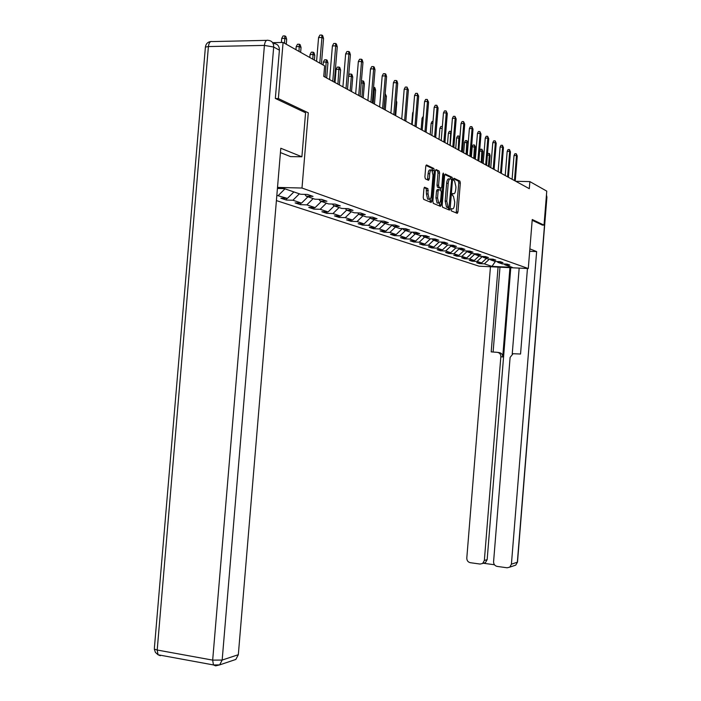 <?xml version="1.0" encoding="UTF-8"?>
<svg xmlns="http://www.w3.org/2000/svg" width="701" height="701" viewBox="0 0 701 701"><rect width="100%" height="100%" fill="white"/><g stroke="black" fill="none" stroke-linecap="round" stroke-linejoin="round"><path stroke-width="1.05" d="M451.023 209.573L451.304 210.87L457.271 213.349L457.955 211.974L460.32 182.979L459.917 181.103L453.994 178.238L453.503 179.193L453.801 180.516L454.581 180.893L455.948 186.948L455.746 189.384C455.387 192.477 454.642 193.94 453.529 193.765L452.758 193.415L452.268 194.379L452.557 195.693L453.416 196.078L454.712 202.046L454.511 204.482C454.152 207.584 453.407 209.064 452.294 208.924L451.514 208.591L451.023 209.573M449.692 208.679L449.464 210.098M424.701 187.228L423.93 188.683L423.22 197.393L423.667 199.356L431.045 202.431L431.798 200.994L434.296 170.457L433.84 168.477L426.532 164.937L425.761 166.356L424.902 176.871L425.367 178.869L428.548 180.323L429.301 178.895L429.731 173.725C430.063 170.956 430.756 169.703 431.79 169.957L433.016 175.268L431.369 195.404C431.019 198.234 430.318 199.496 429.257 199.207L428.066 193.984L427.89 188.639L424.508 187.228M432.622 171.202L432.219 168.442L433.831 168.468L432.21 168.442L425.963 165.418M456.193 212.902L458.778 182.943L458.366 181.068L459.917 181.103L458.358 181.068L453.573 178.755M542.241 225.065L544.02 225.126L532.243 219.509L528.282 268.536L301.991 188.034L308.282 112.817L278.367 98.569L283.081 42.446L272.619 42.665M544.02 225.126L546.762 191.128L529.877 181.603L515.778 181.296M283.081 42.446L324.624 65.868L323.748 76.391L529.299 188.683L529.877 181.603M442.165 205.34L442.611 207.251L449.437 210.09L450.138 208.688L452.548 179.237L452.119 177.327L445.337 174.041L444.609 175.416L442.165 205.34M440.403 206.331L433.297 203.369L432.868 201.441L435.365 170.974L436.101 169.572L439.141 171.044L439.597 173.007L438.589 185.257L439.028 187.202L441.043 188.113L441.77 186.711L442.804 174.032L443.321 173.068L443.628 174.426L441.131 204.911L440.403 206.331M277.508 187.412L301.991 188.034M276.404 200.591L479.116 266.196L528.282 268.536M276.842 195.369L287.401 198.409L280.856 198.225L286.411 200.048L292.913 200.241L301.544 203.106L295.112 202.913L300.431 204.666L306.828 204.867L315.1 207.61L308.773 207.417L313.873 209.091L320.164 209.292L328.094 211.93L321.873 211.728L326.771 213.341L332.957 213.551L340.572 216.083L334.447 215.873L339.153 217.424L345.243 217.625L352.559 220.061L346.539 219.851L351.061 221.341L357.046 221.551L364.091 223.891L358.158 223.68L362.505 225.109L368.402 225.328L375.175 227.58L369.339 227.361L373.528 228.736L379.329 228.955L385.857 231.12L380.1 230.901L384.139 232.233L389.852 232.452L396.144 234.546L390.475 234.318L394.365 235.606L399.999 235.825L406.063 237.841L400.481 237.613L404.232 238.848L409.787 239.076L415.632 241.021L410.129 240.793L413.756 241.985L419.224 242.213L424.876 244.088L419.452 243.86L422.948 245.017L428.346 245.245L433.796 247.059L428.46 246.831L431.842 247.944L437.152 248.172L442.427 249.924L437.161 249.696L440.43 250.774L445.67 251.002L450.769 252.693L445.573 252.465L448.745 253.508L453.906 253.736L458.848 255.374L453.722 255.146L456.789 256.154L461.88 256.382L466.664 257.977L461.608 257.749L464.579 258.722L469.609 258.949L474.235 260.492L469.249 260.264L472.123 261.21L477.083 261.438L481.578 262.928L476.654 262.7L479.44 263.62L484.338 263.848L491.997 266.389L512.247 267.353L504.886 264.812L509.855 265.048L507.226 264.128L502.231 263.891L497.912 262.402L502.95 262.638L500.234 261.683L495.169 261.455L490.709 259.913L495.817 260.15L493.013 259.168L487.878 258.941L483.278 257.346L488.457 257.582L485.565 256.575L480.351 256.338L475.602 254.7L480.851 254.927L477.863 253.885L472.579 253.657L467.672 251.957L473 252.185L469.907 251.107L464.544 250.879L459.47 249.127L464.868 249.354L461.67 248.242L456.237 248.005L450.98 246.191L456.465 246.419L453.153 245.271L447.641 245.035L442.427 249.924M277.421 188.455L284.343 188.63L300.668 194.265L307.476 194.457L313.005 196.385L306.241 196.192L314.959 199.207L321.645 199.399L326.929 201.24L320.287 201.047L328.629 203.93L335.209 204.122L340.265 205.892L333.737 205.691L341.729 208.451L348.195 208.653L353.041 210.344L346.618 210.142L354.285 212.789L360.638 212.999L365.291 214.62L358.982 214.41L366.334 216.951L372.59 217.161L377.05 218.721L370.847 218.51L377.909 220.946L384.06 221.166L388.345 222.664L382.238 222.445L389.029 224.793L395.084 225.012L399.211 226.449L393.2 226.23L399.728 228.491L405.686 228.71L409.656 230.094L403.741 229.875L410.032 232.049L415.886 232.268L419.715 233.599L413.888 233.38L419.952 235.475L425.717 235.694L429.406 236.982L423.667 236.754L429.511 238.778L435.198 239.006L438.747 240.241L433.104 240.014L438.738 241.959L444.338 242.187L447.764 243.387L442.2 243.159L447.641 245.035M284.957 188.841L278.385 195.413M293.903 191.934L287.401 198.409M306.241 196.192L304.795 194.379M299.371 193.818L292.913 200.241M307.932 196.779L301.544 203.106M320.287 201.047L318.902 199.321M313.172 198.585L306.828 204.867M321.373 201.424L315.1 207.61M333.737 205.691L332.414 204.044M326.394 203.159L320.164 209.292M334.272 205.875L328.094 211.93M346.618 210.142L345.356 208.565M339.091 207.54L332.957 213.551M346.644 210.151L340.572 216.083M358.982 214.41L357.764 212.902M351.271 211.746L345.243 217.625M358.71 214.077L352.559 220.061M370.847 218.51L369.672 217.065M362.978 215.794L357.046 221.551M370.312 217.862L364.091 223.891M382.238 222.445L381.116 221.06M374.238 219.685L368.402 225.328M381.475 221.498L375.175 227.58M393.2 226.23L392.113 224.907M385.077 223.426L379.329 228.955M392.209 225.021L385.857 231.12M403.741 229.875L402.698 228.596M395.513 227.028L389.852 232.452M402.365 228.587L396.144 234.546M413.888 233.38L412.889 232.154M405.564 230.506L399.999 235.825M412.057 232.119L406.063 237.841M423.667 236.754L422.703 235.58M415.264 233.854L409.787 239.076M421.406 235.527L415.632 241.021M433.104 240.014L432.166 238.883M424.622 237.087L419.224 242.213M430.44 238.813L424.876 244.088M442.2 243.159L441.297 242.064M433.665 240.206L428.346 245.245M439.176 241.976L433.796 247.059M450.98 246.191L450.112 245.14M442.392 243.229L437.152 248.172M459.47 249.127L458.629 248.11M450.892 246.086L445.67 251.002M455.895 247.891L450.769 252.693M467.672 251.957L466.857 250.976M459.19 248.785L453.906 253.736M463.896 250.651L458.848 255.374M475.602 254.7L474.814 253.753M467.217 251.405L461.88 256.382M471.642 253.333L466.664 257.977M483.278 257.346L482.516 256.435M474.98 253.946L469.609 258.949M479.151 255.918L474.235 260.492M490.709 259.913L489.973 259.028M482.472 256.435L477.083 261.438M486.424 258.432L481.578 262.928M497.912 262.402L497.193 261.552M489.552 259.011L484.338 263.848M495.318 261.464L491.997 266.389M504.886 264.812L504.194 263.988M278.367 98.569L275.659 98.578M479.51 262.831L479.44 263.62M472.194 260.395L472.123 261.21M464.649 257.88L464.579 258.722M456.859 255.287L456.789 256.154M448.815 252.605L448.745 253.508M440.508 249.836L440.43 250.774M431.921 246.971L431.842 247.944M423.036 244.009L422.948 245.017M413.844 240.942L413.756 241.985M404.319 237.77L404.232 238.848M394.461 234.476L394.365 235.606M384.236 231.058L384.139 232.233M373.624 227.518L373.528 228.736M362.61 223.838L362.505 225.109M351.166 220.009L351.061 221.341M339.275 216.031L339.153 217.424M326.894 211.895L326.771 213.341M314.004 207.575L313.873 209.091M300.563 203.08L300.431 204.666M286.551 198.383L286.411 200.048M452.294 208.924L451.225 208.889M440.605 204.894L440.605 206.322M450.988 179.167L450.559 177.3L444.793 174.514M452.127 177.335L450.55 177.292L452.119 177.327M448.351 209.643L448.666 207.522M448.999 207.531L451.61 180.656L451.313 179.325L450.48 178.921C449.341 178.711 448.587 180.175 448.211 183.32L446.756 201.126L448.07 207.137L448.999 207.531L447.536 207.487M449.893 178.913L448.903 178.895C447.764 178.676 447.01 180.139 446.633 183.285L448.211 183.32M447.431 207.487L446.493 207.084L445.179 201.082L446.633 183.285M431.281 200.977L431.281 202.405M435.549 170.054L439.141 171.044L437.547 171.018L437.994 172.981L436.995 185.222L437.433 187.158L439.623 188.078M440.911 188.105L440.727 190.392M439.711 202.782L439.545 204.867L441.131 204.911M437.555 197.98L438.695 203.097C439.72 203.369 440.394 202.125 440.736 199.347L441.306 192.381L440.876 190.462L438.861 189.559L438.125 190.97L437.555 197.98L435.952 197.936L437.1 203.053L437.722 203.071M438.677 189.55L437.258 189.515L436.521 190.926L438.125 190.97M435.952 197.936L436.521 190.926M439.317 205.875L439.545 204.867M428.293 199.18L427.636 199.163L426.436 193.94L426.261 188.595L424.158 187.666M431.159 169.949L430.169 169.931C429.126 169.668 428.442 170.921 428.101 173.69L429.731 173.725M427.47 179.833L428.101 173.69M429.95 201.976L430.353 198.839M487.493 153.905L487.756 153.379L489.561 153.659L490.13 155.604L489.316 155.14L488.404 166.339M489.105 153.396L489.316 155.14L487.397 155.114M490.13 155.604L489.219 166.785M514.464 180.578L516.488 155.517L514.026 155.482L514.902 153.738L516.269 153.756L516.488 155.517L517.268 155.981L515.244 180.998M514.026 155.482L512.098 179.29M516.269 153.756L517.268 155.981M529.676 251.291L536.633 251.589L511.415 564.182L517.338 562.22L546.771 197.025L546.307 196.771M529.868 248.855L536.633 251.589M509.942 267.659L502.713 356.967L500.847 356.704L484.347 560.476L487.16 559.626L485.46 562.605L483.506 563.21M500.847 356.704C500.812 354.207 499.629 352.752 497.281 352.331L491.199 351.884L498.069 267.099M490.455 266.73L466.796 558.075C466.831 560.59 468.005 562.132 470.318 562.701L480.124 564.051L482.638 563.481L484.347 560.476M527.45 268.501L520.545 354.031L513.079 353.707L510.109 357.396L493.583 561.738C493.618 564.27 494.81 565.83 497.167 566.408L507.13 567.784L509.793 567.135L511.415 564.182M483.41 563.245L494.45 564.761M542.364 225.065L532.182 220.289M510.792 267.703L487.16 559.626M512.229 354.058L519.178 268.106M499.988 267.186L493.11 352.025M497.815 352.401L499.156 352.603C501.495 353.024 502.678 354.478 502.713 356.967M280.435 152.581L290.556 156.603L301.894 156.779L280.794 148.253L238.322 654.708L235.843 659.439L232.82 660.465M274.205 43.576C277.666 44.023 279.401 46.222 279.401 50.174L275.344 98.429L305.575 112.773L301.894 156.779M479.668 150.995L480.553 149.243L481.92 149.26L482.963 151.512L479.668 150.995L478.844 161.116M481.92 149.26L481.201 162.404M482.963 151.512L482.043 162.869M472.22 146.763L473.114 144.976L474.498 144.993L475.576 147.28L472.22 146.763L471.379 157.042M474.498 144.993L473.762 158.347M475.576 147.28L474.638 158.82M507.603 176.827L509.671 151.381L507.173 151.346L508.059 149.576L509.443 149.593L509.671 151.381L510.468 151.863L508.409 177.274M507.173 151.346L505.211 175.522M509.443 149.593L510.468 151.863M500.532 172.963L502.635 147.105L500.093 147.079L500.996 145.282L502.407 145.3L502.635 147.105L503.458 147.604L501.355 173.419M500.093 147.079L498.104 171.64M502.407 145.3L503.458 147.604M464.526 142.382L465.446 140.577L466.848 140.594L467.944 142.925L464.526 142.382L463.676 152.836M466.848 140.594L466.095 154.15M467.944 142.925L466.989 154.641M459.838 138.29L456.588 137.869L455.72 148.489M456.588 137.869L457.516 136.038L458.945 136.047L458.174 149.83M458.945 136.047L459.882 137.773M451.172 133.339L448.377 133.199L447.492 143.994M448.377 133.199L449.332 131.341L450.778 131.35L449.981 145.352M450.778 131.35L451.313 131.674M493.224 168.976L495.362 142.697L492.794 142.671L493.714 140.848L495.143 140.866L495.362 142.697L496.212 143.214L494.082 169.44M492.794 142.671L490.761 167.635M495.143 140.866L496.212 143.214M485.679 164.858L487.852 138.141L485.25 138.123L486.187 136.274L487.633 136.283L487.852 138.141L488.728 138.675L486.564 165.34M485.25 138.123L483.182 163.491M487.633 136.283L488.728 138.675M477.88 160.59L480.097 133.435L477.451 133.418L478.406 131.534L479.87 131.543L480.097 133.435L481 133.987L478.792 161.09M477.451 133.418L475.348 159.215M479.87 131.543L481 133.987M442.191 128.388L439.895 128.379L439.001 139.35M439.895 128.379L440.868 126.487L442.34 126.566M469.819 156.192L472.071 128.572L469.39 128.555L470.362 126.644L471.852 126.653L472.071 128.572L473.009 129.142L470.757 156.7M469.39 128.555L467.252 154.781M471.852 126.653L473.009 129.142M432.859 123.394L431.124 123.385L430.204 134.548M431.124 123.385L432.114 121.466L433.016 121.466M461.468 151.626L463.764 123.534L461.048 123.516L462.038 121.58L463.545 121.58L463.764 123.534L464.737 124.121L462.45 152.161M461.048 123.516L458.866 150.207M463.545 121.58L464.737 124.121M423.185 118.224L422.046 118.224L421.108 129.58M422.046 118.224L423.351 116.27M452.828 146.912L455.168 118.32L452.408 118.311L453.416 116.331L454.949 116.34L455.168 118.32L456.176 118.925L453.845 147.464M452.408 118.311L450.182 145.466M454.949 116.34L456.176 118.925M413.143 112.879L412.635 112.879L411.689 124.436M412.635 112.879L413.24 111.713M443.873 142.014L446.257 112.914L443.461 112.914L444.487 110.898L446.046 110.898L446.257 112.914L447.308 113.544L444.925 142.592M443.461 112.914L441.192 140.55M446.046 110.898L447.308 113.544M428.521 180.306L428.635 178.878M434.594 136.949L437.03 107.314L434.182 107.314L435.233 105.273L436.819 105.273L437.03 107.314L438.107 107.972L435.689 137.545M434.182 107.314L431.869 135.459M436.819 105.273L438.107 107.972M396.293 100.567L396.801 102.25L395.688 115.7M396.801 102.25L396.188 101.899M424.972 131.692L427.452 101.505L424.561 101.514L425.638 99.428L427.242 99.428L427.452 101.505L428.574 102.188L426.103 132.305M424.561 101.514L422.204 130.176M427.242 99.428L428.574 102.188M385.191 93.627L386.409 96.309L385.182 95.608L384.043 109.33M385.103 94.714L385.033 95.608M386.409 96.309L385.27 110.004M414.974 126.233L417.507 95.476L414.571 95.485L415.675 93.364L417.305 93.356L417.507 95.476L418.672 96.177L416.149 126.872M414.571 95.485L412.17 124.699M417.305 93.356L418.672 96.177M373.563 87.283L374.869 87.686L375.613 90.14L374.334 89.413L373.177 103.397M374.159 87.283L374.334 89.413L373.388 89.421M375.613 90.14L374.457 104.099M404.6 120.563L407.185 89.211L404.197 89.229L405.318 87.073L406.983 87.055L407.185 89.211L408.394 89.947L405.818 121.229M404.197 89.229L401.743 119.004M406.983 87.055L408.394 89.947M361.427 80.817L363.635 81.228L364.397 83.726L363.074 82.972L361.891 97.229M362.899 80.808L363.074 82.972L361.252 82.99M364.397 83.726L363.214 97.956M393.804 114.666L396.451 82.7L393.419 82.727L394.567 80.527L396.249 80.51L396.451 82.7L397.704 83.463L395.075 115.358M393.419 82.727L390.904 113.08M396.249 80.51L396.95 80.939L397.704 83.463M348.642 75.734L349.519 74.087L351.192 74.069L351.955 74.508L352.734 77.057L351.359 76.278L350.149 90.815M351.192 74.069L351.359 76.278L348.59 76.304M352.734 77.057L351.525 91.568M382.58 108.532L385.278 75.927L382.194 75.953L383.377 73.719L385.086 73.693L385.278 75.927L386.593 76.716L383.903 109.251M382.194 75.953L379.635 106.92M385.086 73.693L385.813 74.14L386.593 76.716M336.094 69.346L337.304 67.086L339.004 67.059L339.801 67.515L340.598 70.126L339.161 69.303L336.094 69.346L334.999 82.543M339.004 67.059L337.926 84.146M340.598 70.126L339.363 84.926M370.899 102.153L373.651 68.873L370.514 68.908L371.723 66.621L373.467 66.604L373.651 68.873L375.017 69.697L372.266 102.898M370.514 68.908L367.902 100.515M373.467 66.604L374.22 67.068L375.017 69.697M323.345 62.091L324.581 59.787L326.315 59.76L327.139 60.233L327.954 62.897L326.464 62.047L323.345 62.091L323.1 65.009M326.315 59.76L325.203 77.189M327.954 62.897L326.701 78.004M358.719 95.494L361.532 61.522L358.342 61.565L359.578 59.234L361.348 59.208L361.532 61.522L362.96 62.389L360.148 96.282M358.342 61.565L355.67 93.829M361.348 59.208L362.145 59.69L362.96 62.389M310.052 54.529L311.323 52.181L313.084 52.154L313.943 52.645L314.784 55.37L313.224 54.476L310.052 54.529L309.807 57.517M313.084 52.154L312.83 59.217M314.784 55.37L314.39 60.102M346.014 88.563L348.896 53.854L345.654 53.916L346.925 51.532L348.721 51.506L348.896 53.854L350.386 54.757L347.503 89.377M345.654 53.916L342.912 86.863M348.721 51.506L349.545 52.005L350.386 54.757M296.19 46.643L297.487 44.251L299.274 44.207L300.177 44.733L301.036 47.51L299.415 46.581L296.19 46.643L295.936 49.692M299.274 44.207L299.012 51.427M301.036 47.51L300.633 52.347M332.756 81.316L335.709 45.854L332.405 45.924L333.702 43.497L335.542 43.453L335.709 45.854L337.26 46.792L334.316 82.166M332.405 45.924L329.601 79.59M335.542 43.453L336.401 43.979L337.26 46.792M281.714 38.415L283.038 35.961L284.86 35.917L285.806 36.461L286.691 39.309L284.992 38.336L281.714 38.415L281.373 42.481M284.86 35.917L284.58 43.287M286.691 39.309L286.271 44.251M319.787 63.143L321.925 37.495L318.569 37.574L319.901 35.094L321.768 35.05L321.925 37.495L323.547 38.476L321.417 64.063M318.569 37.574L316.58 61.337M321.768 35.05L322.67 35.602L323.547 38.476M452.399 193.73L453.529 193.765M458.778 182.943L460.32 182.979M456.412 211.921L457.955 211.974M440.579 205.297L441.087 205.314M451.067 179.211L452.548 179.237M448.57 208.644L450.138 208.688M445.179 201.082L446.756 201.126M446.598 207.137L448.167 207.181M431.255 201.389L431.746 201.406M437.994 172.981L439.597 173.007M436.995 185.222L438.589 185.257M437.45 187.167L439.054 187.211L437.433 187.158M439.448 188.07L441.043 188.113M442.778 174.409L443.628 174.426M426.234 188.587L427.864 188.622M426.716 190.567L428.346 190.611M426.436 193.94L428.066 193.984M427.68 178.86L429.301 178.895M432.683 170.431L434.296 170.457M430.177 200.942L431.798 200.994M546.447 195.062L546.911 197.261L517.513 562.027L515.734 565.129L513.737 565.803M279.401 50.174L273.688 47.037L222.164 660.062L212.675 660.123L264.417 45.399L208.407 46.555L157.199 650.029L212.675 660.123L213.454 664.942L215.601 665.854L219.641 664.898L222.164 660.062L238.322 654.708M216.136 665.67L215.601 665.854M158.207 654.804L160.327 655.698L158.049 654.778L157.199 650.029L154.299 649.056L155.412 652.394L158.049 654.778L213.454 664.942L219.641 664.898L235.843 659.439M154.369 648.241L205.402 47.081L208.407 46.555C208.933 42.726 210.221 41.061 212.272 41.569L266.625 40.36M273.688 47.037C273.688 43.059 271.953 40.842 268.465 40.386L268.097 40.325C266.161 39.808 264.934 41.499 264.417 45.399L273.688 47.037M205.332 47.931L205.402 47.081C205.919 43.777 207.768 41.92 210.948 41.499M446.493 207.084L448.07 207.137M437.1 203.053L438.695 203.097M426.261 188.595L427.89 188.639M427.636 199.163L429.257 199.207M517.504 562.123L515.734 565.129L509.793 567.135M546.92 197.147L546.447 195.018M482.638 563.481L485.46 562.605"/></g></svg>

